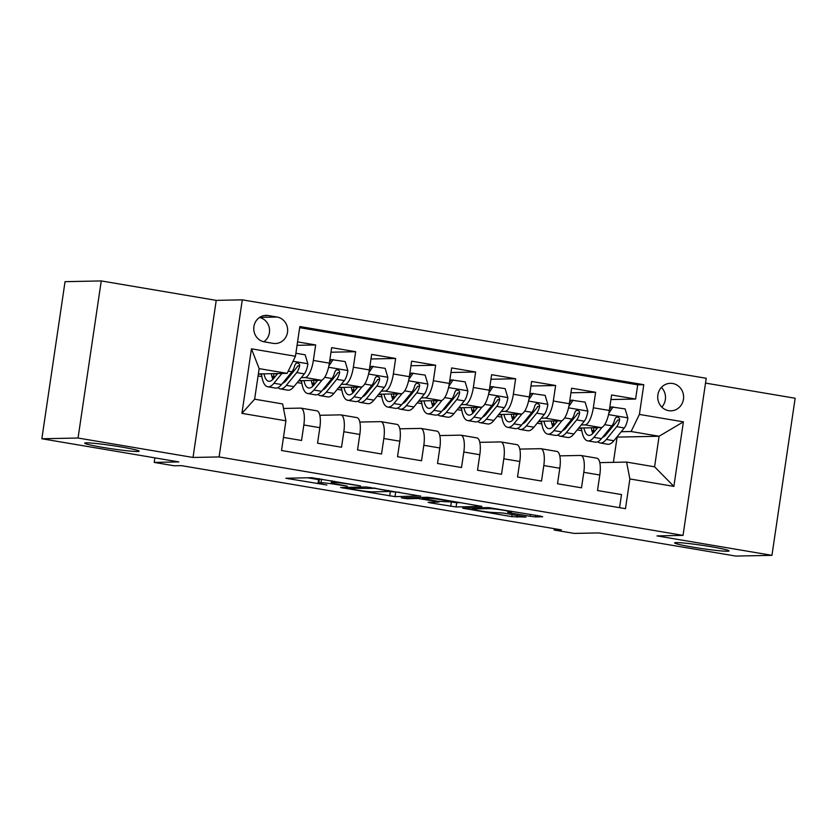 <?xml version="1.0" encoding="UTF-8"?>
<svg xmlns="http://www.w3.org/2000/svg" width="837" height="837" viewBox="0 0 837 837"><rect width="100%" height="100%" fill="white"/><g stroke="black" fill="none" stroke-linecap="round" stroke-linejoin="round"><path stroke-width="1.26" d="M360.475 485.878L311.657 477.697L285.835 478.262L326.89 485.01A13.507 0.806 -171.6 0 1 318.07 482.949A13.507 0.806 -171.6 0 1 318.876 482.792L321 482.75A13.507 0.806 -171.6 0 1 338.117 484.78L347.25 486.14L340.104 484.749A13.507 0.806 -171.6 0 1 331.295 482.677A13.507 0.806 -171.6 0 1 332.09 482.53L334.225 482.489A13.507 0.806 -171.6 0 1 351.331 484.518L360.475 485.878M676.265 542.585A27.516 1.632 -171.6 0 0 674.643 542.899A27.516 1.632 -171.6 0 0 697.043 547.827A27.516 1.632 -171.6 0 0 727.458 551.248A27.516 1.632 -171.6 0 0 729.079 550.934A27.516 1.632 -171.6 0 0 706.679 546.006A27.516 1.632 -171.6 0 0 676.265 542.585M86.347 442.846A27.516 1.632 -171.6 0 0 84.725 443.16A27.516 1.632 -171.6 0 0 107.126 448.088A27.516 1.632 -171.6 0 0 137.54 451.509A27.516 1.632 -171.6 0 0 139.162 451.195A27.516 1.632 -171.6 0 0 116.761 446.267A27.516 1.632 -171.6 0 0 86.347 442.846M672.666 383.482A13.758 12.953 88.8 0 0 670.385 383.315A13.758 12.953 88.8 0 0 657.736 396.11A13.758 12.953 88.8 0 0 668.648 410.653A13.758 12.953 88.8 0 0 670.939 410.821A13.758 12.953 88.8 0 0 683.588 398.025A13.758 12.953 88.8 0 0 672.666 383.482M530.166 516.272L535.513 516.91L542.69 516.764L540.189 516.073L488.515 507.599L462.683 508.164L511.763 516.649L526.023 517.057L503.445 513.06L493.799 512.516A11.289 0.67 -171.6 0 1 481.327 511.114A11.289 0.67 -171.6 0 1 472.131 509.084A11.289 0.67 -171.6 0 1 472.8 508.959L489.645 508.624A11.289 0.67 -171.6 0 1 502.116 510.026A11.289 0.67 -171.6 0 1 511.313 512.045A11.289 0.67 -171.6 0 1 510.643 512.171L507.588 512.275L510.34 512.924L530.166 516.272L530.438 514.42M78.05 438.023L193.033 457.462L216.228 300.368L101.246 280.929L78.05 438.023L41.85 438.755L178.836 461.909L154.217 462.411L174.211 465.79L181.451 465.644L561.397 529.884L554.157 530.03L574.161 533.41L598.769 532.918L735.754 556.071L771.955 555.339L795.15 398.245L705.518 383.095M193.033 457.462L219.095 456.939L683.034 535.377L656.972 535.9L771.955 555.339M420.603 496.121L366.428 486.956L340.596 487.521L395.022 496.634L420.624 495.954M432.813 497.921L481.892 506.395L456.06 506.96L430.888 502.974L428.136 502.326L438.766 502.074L436.255 501.373L417.757 498.517L406.96 498.737L401.289 497.837L427.466 497.283L432.813 497.921M41.85 438.755L65.045 281.661L101.246 280.929M610.937 399.542L635.607 399.04L611.617 394.98L609.326 410.475L593.328 407.776A17.2 5.702 99.6 0 1 585.032 424.872L581.244 424.955M570.949 392.773L595.62 392.281L571.619 388.222L569.327 403.716L553.33 401.017A17.2 5.702 99.6 0 1 545.033 418.113L541.246 418.186M530.951 386.014L555.622 385.512L531.621 381.463L529.34 396.958L513.343 394.248A17.2 5.702 99.6 0 1 505.035 411.354L501.258 411.427M490.953 379.255L515.623 378.753L491.633 374.694L489.342 390.199L473.344 387.489A17.2 5.702 99.6 0 1 465.048 404.595L461.26 404.669M450.965 372.496L475.636 371.994L451.635 367.935L449.343 383.43L433.346 380.73A17.2 5.702 99.6 0 1 425.05 397.826L421.262 397.91M410.967 365.727L435.638 365.235L411.637 361.176L409.356 376.671L393.359 373.961A17.2 5.702 99.6 0 1 385.051 391.067L381.274 391.141M370.969 358.968L395.639 358.466L371.649 354.407L369.358 369.912L353.36 367.202A17.2 5.702 99.6 0 1 345.064 384.309L341.276 384.382M330.981 352.21L355.652 351.707L331.651 347.648L329.359 363.143A17.2 5.702 99.6 0 1 321.063 380.249L298.767 380.699M283.471 437.416L301.55 440.471L303.831 424.976A17.2 5.702 99.6 0 0 300.912 408.142A17.2 5.702 99.6 0 0 300.556 408.111L283.513 408.456M300.912 408.142L316.909 410.841A17.2 5.702 99.6 0 1 319.839 427.686L317.547 443.181L341.538 447.24L343.829 431.735A17.2 5.702 99.6 0 0 340.91 414.901A17.2 5.702 99.6 0 0 340.544 414.87L319.828 415.298M340.91 414.901L356.907 417.6A17.2 5.702 -80.4 0 1 359.826 434.445L357.535 449.94L381.536 453.999L383.827 438.504A17.2 5.702 99.6 0 0 380.898 421.66A17.2 5.702 99.6 0 0 380.542 421.639L359.816 422.057M380.898 421.66L396.895 424.369A17.2 5.702 -80.4 0 1 399.824 441.204L397.533 456.709L421.534 460.758L423.815 445.263A17.2 5.702 99.6 0 0 420.896 428.429A17.2 5.702 99.6 0 0 420.54 428.398L399.814 428.816M420.896 428.429L436.893 431.128A17.2 5.702 -80.4 0 1 439.812 447.973L437.531 463.468L461.522 467.527L463.813 452.022A17.2 5.702 99.6 0 0 460.894 435.188A17.2 5.702 99.6 0 0 460.528 435.156L439.812 435.575M460.894 435.188L476.891 437.887A17.2 5.702 -80.4 0 1 479.81 454.732L477.519 470.227L501.52 474.286L503.811 458.791A17.2 5.702 99.6 0 0 500.882 441.946A17.2 5.702 99.6 0 0 500.526 441.926L479.8 442.344M500.882 441.946L516.879 444.656A17.2 5.702 -80.4 0 1 519.808 461.49L517.517 476.985L541.518 481.045L543.799 465.55A17.2 5.702 99.6 0 0 540.88 448.705A17.2 5.702 99.6 0 0 540.514 448.684L519.798 449.103M540.88 448.705L556.877 451.415A17.2 5.702 -80.4 0 1 559.796 468.26L557.515 483.755L581.506 487.814L583.797 472.309A17.2 5.702 99.6 0 0 580.868 455.474A17.2 5.702 99.6 0 0 580.512 455.443L559.796 455.862M568.26 425.217L566.9 425.238M553.916 425.51L552.41 425.541M565.728 428.293L565.069 428.303M553.247 426.305L552.671 426.2M609.326 410.475A17.2 5.702 -80.4 0 1 601.029 427.581L578.733 428.031M528.262 418.458L526.902 418.479M513.928 418.741L512.411 418.772M525.741 421.534L525.081 421.534M513.248 419.536L512.683 419.442M569.327 403.716A17.2 5.702 -80.4 0 1 561.031 420.823L538.735 421.273M488.274 411.689L486.914 411.72M473.93 411.982L472.424 412.013M485.742 414.775L485.083 414.775M473.25 412.777L472.685 412.683M529.34 396.958A17.2 5.702 -80.4 0 1 521.032 414.053L498.747 414.503M448.276 404.93L446.916 404.962M433.932 405.223L432.426 405.254M445.744 408.006L445.085 408.017M433.263 406.018L432.687 405.914M489.342 390.199A17.2 5.702 -80.4 0 1 481.045 407.295L458.749 407.745M408.278 398.171L406.918 398.192M393.945 398.454L392.427 398.485M405.757 401.247L405.098 401.247M393.264 399.249L392.699 399.155M449.343 383.43A17.2 5.702 -80.4 0 1 441.047 400.536L418.751 400.986M368.29 391.402L366.93 391.434M353.946 391.695L352.44 391.726M365.759 394.489L365.099 394.489M353.266 392.49L352.701 392.396M409.356 376.671A17.2 5.702 -80.4 0 1 401.049 393.767L378.763 394.227M328.292 384.643L326.932 384.675M313.948 384.936L312.442 384.968M325.76 387.719L325.101 387.73M313.279 385.731L312.703 385.627M369.358 369.912A17.2 5.702 -80.4 0 1 361.061 387.008L338.765 387.458M264.366 341.873L273.165 343.358A13.329 12.545 88.8 0 0 275.383 343.515A13.329 12.545 88.8 0 0 287.635 331.117A13.329 12.545 88.8 0 0 277.057 317.035L268.258 315.539A13.329 12.545 88.8 0 0 266.04 315.382A13.329 12.545 88.8 0 0 253.789 327.78A13.329 12.545 88.8 0 0 264.366 341.873M219.095 456.939L242.291 299.834L706.229 378.282L683.034 535.377M635.607 399.04L637.71 384.821L643.789 384.696L299.834 326.545L295.451 356.259L287.154 373.365L258.371 373.94L261.562 374.495M643.789 384.696L639.405 414.42L683.4 421.848L673.869 486.391L629.874 478.952L625.48 508.676L281.535 450.515L285.919 420.802L241.924 413.363L251.456 348.82L295.451 356.259M285.773 380.961L285.114 380.971M297.062 345.325L315.654 344.949L313.362 360.444A17.2 5.702 99.6 0 1 305.066 377.539L301.278 377.623M288.305 377.885L286.934 377.905M273.961 378.167L272.443 378.198M273.28 378.962L272.716 378.868M619.568 507.672L621.504 494.573L597.503 490.513L599.794 475.018A17.2 5.702 -80.4 0 0 596.875 458.174L580.868 455.474M355.652 351.707L353.36 367.202M395.639 358.466L393.359 373.961M435.638 365.235L433.346 380.73M475.636 371.994L473.344 387.489M515.623 378.753L513.343 394.248M555.622 385.512L553.33 401.017M595.62 392.281L593.328 407.776M637.71 384.821L299.677 327.665M315.654 344.949L297.574 341.883M613.385 462.348L617.11 437.102L659.096 436.244L631.098 431.515L621.242 431.714M608.258 431.976L606.898 432.007M593.914 432.269L592.408 432.3M605.632 435.156L605.067 435.062M593.234 433.064L592.669 432.97M287.154 373.365L259.156 368.625L254.636 399.197L282.634 403.936L285.919 420.802M216.228 300.368L242.291 299.834M554.356 528.691L554.157 530.03M154.887 457.87L154.217 462.411M599.784 462.631L626.589 462.087L654.586 466.816L659.096 436.244L683.4 421.848M537.208 423.156L541.821 423.93M497.209 416.387L501.834 417.171M457.211 409.628L461.836 410.412M417.224 402.869L421.838 403.654M377.225 396.11L381.85 396.884M337.227 389.341L341.852 390.126M297.24 382.582L301.854 383.367M258.068 375.959L261.866 376.598M577.195 429.915L581.82 430.699M271.837 376.231L273.961 376.587M272.297 377.78L274.107 377.749M312.295 384.549L314.105 384.507M298.715 380.772L301.561 381.253M311.835 382.99L313.959 383.356M352.283 391.308L354.103 391.266M338.703 387.541L341.548 388.012M351.833 389.76L353.946 390.115M392.281 398.067L394.091 398.035M378.701 394.3L381.546 394.782M391.821 396.518L393.945 396.874M432.279 404.826L434.089 404.794M418.688 401.059L421.534 401.54M431.819 403.277L433.943 403.633M472.267 411.595L474.087 411.553M458.686 407.818L461.532 408.299M471.817 410.046L473.93 410.402M512.265 418.354L514.075 418.322M498.685 414.587L501.53 415.068M511.805 416.805L513.928 417.161M552.263 425.112L554.073 425.081M538.672 421.346L541.518 421.827M551.803 423.564L553.916 423.92M629.874 478.952L626.589 462.087M631.098 431.515L639.405 414.42M592.251 431.882L594.071 431.84M578.67 428.105L581.516 428.586M591.801 430.323L593.914 430.689M259.156 368.625L251.456 348.82M254.636 399.197L241.924 413.363M673.869 486.391L654.586 466.816M263.833 341.768A13.329 12.545 88.8 0 0 269.347 328.104A13.329 12.545 88.8 0 0 259.491 317.505M661.805 407.096A13.758 12.953 88.8 0 0 661.408 387.416M318.771 478.638A13.507 0.806 -171.6 0 0 318.698 478.701L318.07 482.949M307.65 477.781L318.562 479.632M388.535 491.455L399.657 492.313M374.097 488.369L347.899 488.379L355.348 489.823A13.507 0.806 -171.6 0 0 372.455 491.853L387.803 491.549A13.507 0.806 -171.6 0 0 388.609 491.392A13.507 0.806 -171.6 0 0 379.789 489.331L374.16 488.002M460.706 502.629L456.688 502.713L456.06 506.96M449.887 501.834L456.688 502.713M449.532 501.855A11.289 0.67 -171.6 0 0 450.191 501.729A11.289 0.67 -171.6 0 0 441.005 499.699A11.289 0.67 -171.6 0 0 428.523 498.297L422.34 498.465L438.243 501.342L449.532 501.855M277.717 373.553L273.814 378.345A27.297 9.05 99.6 0 1 268.698 381.253A27.297 9.05 99.6 0 1 263.99 373.836M281.912 373.469L273.929 383.262A32.894 10.902 99.6 0 1 267.767 386.767A32.894 10.902 99.6 0 1 261.489 373.877M295.89 353.245L305.16 354.815L307.901 363.98A11.394 3.777 99.6 0 1 304.344 373.867L293.933 386.642A32.894 10.902 99.6 0 1 287.761 390.147L280.165 388.86A32.894 10.902 -80.4 0 0 286.338 385.355L296.737 372.58A11.394 3.777 -80.4 0 0 299.656 365.884L299.5 364.21L297.543 362.902L295.984 363.373L294.854 365.078A11.394 3.777 99.6 0 1 291.946 371.774L281.535 384.539A32.894 10.902 99.6 0 1 275.363 388.054L267.767 386.767M285.323 381.431A27.297 9.05 99.6 0 1 284.894 380.416M273.699 373.637A32.894 10.902 -80.4 0 0 274.138 377.947M277.894 387.636A32.894 10.902 -80.4 0 0 280.165 388.86M271.324 373.679A27.297 9.05 -80.4 0 0 272.925 379.339M299.656 365.884L297.574 365.926A5.807 1.925 99.6 0 1 296.622 367.663L286.212 380.437A27.297 9.05 99.6 0 1 282.592 383.241M276.273 375.332A27.297 9.05 99.6 0 1 276.001 373.584M317.715 380.312L313.812 385.104A27.297 9.05 99.6 0 1 308.686 388.023A27.297 9.05 99.6 0 1 303.977 380.594M322.13 379.956L313.927 390.021A32.894 10.902 99.6 0 1 307.754 393.526A32.894 10.902 99.6 0 1 301.487 380.647M329.496 362.233L331.274 359.586L345.158 361.574L347.899 370.749A11.394 3.777 99.6 0 1 344.331 380.626L333.921 393.4A32.894 10.902 99.6 0 1 327.748 396.916L320.152 395.629A32.894 10.902 -80.4 0 0 326.325 392.114L336.736 379.339A11.394 3.777 -80.4 0 0 339.655 372.653L339.487 370.969L337.541 369.661L335.982 370.142L334.852 371.837A11.394 3.777 99.6 0 1 331.933 378.533L321.523 391.308A32.894 10.902 99.6 0 1 315.35 394.813L307.754 393.526M325.321 388.201A27.297 9.05 99.6 0 1 324.882 387.186M333.157 359.544L328.878 365.915M313.687 380.396A32.894 10.902 -80.4 0 0 314.137 384.706M317.893 394.405A32.894 10.902 -80.4 0 0 320.152 395.629M311.322 380.448A27.297 9.05 -80.4 0 0 312.923 386.098M339.655 372.653L337.573 372.695A5.807 1.925 99.6 0 1 336.62 374.432L326.21 387.196A27.297 9.05 99.6 0 1 322.59 390.011M316.26 382.09A27.297 9.05 99.6 0 1 315.988 380.354M357.713 387.081L353.81 391.862A27.297 9.05 99.6 0 1 348.684 394.782A27.297 9.05 99.6 0 1 343.976 387.353M362.118 386.725L353.925 396.78A32.894 10.902 99.6 0 1 347.753 400.295A32.894 10.902 99.6 0 1 341.486 387.405M369.494 368.991L371.272 366.344L385.146 368.343L387.897 377.508A11.394 3.777 99.6 0 1 384.329 387.395L373.919 400.159A32.894 10.902 99.6 0 1 367.746 403.675L360.151 402.388A32.894 10.902 -80.4 0 0 366.324 398.883L376.734 386.108A11.394 3.777 -80.4 0 0 379.642 379.412L379.485 377.728L377.539 376.43L375.97 376.901L374.85 378.596A11.394 3.777 99.6 0 1 371.931 385.292L361.521 398.067A32.894 10.902 99.6 0 1 355.348 401.582L347.753 400.295M365.309 394.959A27.297 9.05 99.6 0 1 364.88 393.945M373.156 366.313L368.876 372.674M353.685 387.154A32.894 10.902 -80.4 0 0 354.135 391.465M357.891 401.164A32.894 10.902 -80.4 0 0 360.151 402.388M351.32 387.207A27.297 9.05 -80.4 0 0 352.911 392.867M379.642 379.412L377.56 379.454A5.807 1.925 99.6 0 1 376.608 381.191L366.208 393.965A27.297 9.05 99.6 0 1 362.578 396.769M356.259 388.86A27.297 9.05 99.6 0 1 355.987 387.112M397.701 393.84L393.798 398.632A27.297 9.05 99.6 0 1 388.682 401.54A27.297 9.05 99.6 0 1 383.974 394.112M402.116 393.484L393.913 403.539A32.894 10.902 99.6 0 1 387.74 407.054A32.894 10.902 99.6 0 1 381.473 394.164M409.492 375.75L411.26 373.114L425.144 375.102L427.885 384.267A11.394 3.777 99.6 0 1 424.328 394.154L413.917 406.928A32.894 10.902 99.6 0 1 407.745 410.433L400.138 409.147A32.894 10.902 -80.4 0 0 406.311 405.642L416.721 392.867A11.394 3.777 -80.4 0 0 419.64 386.171L419.483 384.497L417.527 383.189L415.968 383.66L414.838 385.365A11.394 3.777 99.6 0 1 411.919 392.061L401.519 404.826A32.894 10.902 99.6 0 1 395.346 408.341L387.74 407.054M405.307 401.718A27.297 9.05 99.6 0 1 404.878 400.703M413.143 373.072L408.864 379.443M393.683 393.924A32.894 10.902 -80.4 0 0 394.122 398.234M397.878 407.922A32.894 10.902 -80.4 0 0 400.138 409.147M391.308 393.965A27.297 9.05 -80.4 0 0 392.909 399.626M419.64 386.171L417.558 386.213A5.807 1.925 99.6 0 1 416.606 387.95L406.196 400.724A27.297 9.05 99.6 0 1 402.576 403.528M396.257 395.619A27.297 9.05 99.6 0 1 395.985 393.871M437.699 400.599L433.796 405.39A27.297 9.05 99.6 0 1 428.67 408.31A27.297 9.05 99.6 0 1 423.961 400.881M442.114 400.243L433.911 410.308A32.894 10.902 99.6 0 1 427.738 413.813A32.894 10.902 99.6 0 1 421.471 400.933M449.479 382.509L451.258 379.872L465.142 381.86L467.883 391.036A11.394 3.777 99.6 0 1 464.315 400.913L453.905 413.687A32.894 10.902 99.6 0 1 447.732 417.192L440.136 415.916A32.894 10.902 -80.4 0 0 446.309 412.4L456.72 399.626A11.394 3.777 -80.4 0 0 459.639 392.93L459.471 391.256L457.525 389.948L455.966 390.429L454.836 392.124A11.394 3.777 99.6 0 1 451.917 398.82L441.507 411.595A32.894 10.902 99.6 0 1 435.334 415.1L427.738 413.813M445.305 408.487A27.297 9.05 99.6 0 1 444.865 407.473M453.141 379.831L448.862 386.202M433.671 400.682A32.894 10.902 -80.4 0 0 434.121 404.993M437.877 414.692A32.894 10.902 -80.4 0 0 440.136 415.916M431.306 400.735A27.297 9.05 -80.4 0 0 432.907 406.384M459.639 392.93L457.557 392.982A5.807 1.925 99.6 0 1 456.604 394.719L446.194 407.483A27.297 9.05 99.6 0 1 442.564 410.297M436.244 402.377A27.297 9.05 99.6 0 1 435.972 400.641M477.697 407.368L473.794 412.149A27.297 9.05 99.6 0 1 468.668 415.068A27.297 9.05 99.6 0 1 463.96 407.64M482.102 407.002L473.909 417.067A32.894 10.902 99.6 0 1 467.737 420.582A32.894 10.902 99.6 0 1 461.469 407.692M489.478 389.278L491.256 386.631L505.129 388.63L507.881 397.795A11.394 3.777 99.6 0 1 504.313 407.682L493.903 420.446A32.894 10.902 99.6 0 1 487.73 423.961L480.135 422.675A32.894 10.902 -80.4 0 0 486.307 419.159L496.718 406.395A11.394 3.777 -80.4 0 0 499.626 399.699L499.469 398.014L497.523 396.707L495.954 397.188L494.834 398.883A11.394 3.777 99.6 0 1 491.915 405.579L481.505 418.354A32.894 10.902 99.6 0 1 475.332 421.858L467.737 420.582M485.293 415.246A27.297 9.05 99.6 0 1 484.864 414.231M493.139 386.6L488.86 392.961M473.669 407.441A32.894 10.902 -80.4 0 0 474.119 411.752M477.875 421.45A32.894 10.902 -80.4 0 0 480.135 422.675M471.304 407.493A27.297 9.05 -80.4 0 0 472.895 413.154M499.626 399.699L497.544 399.741A5.807 1.925 99.6 0 1 496.592 401.478L486.192 414.252A27.297 9.05 99.6 0 1 482.562 417.056M476.243 409.147A27.297 9.05 99.6 0 1 475.971 407.399M517.684 414.127L513.782 418.918A27.297 9.05 99.6 0 1 508.655 421.827A27.297 9.05 99.6 0 1 503.958 414.399M522.1 413.771L513.897 423.825A32.894 10.902 99.6 0 1 507.724 427.341A32.894 10.902 99.6 0 1 501.457 414.451M529.476 396.037L531.244 393.4L545.128 395.388L547.869 404.553A11.394 3.777 99.6 0 1 544.301 414.441L533.901 427.215A32.894 10.902 99.6 0 1 527.728 430.72L520.122 429.433A32.894 10.902 -80.4 0 0 526.295 425.928L536.705 413.154A11.394 3.777 -80.4 0 0 539.624 406.458L539.467 404.784L537.511 403.476L535.952 403.947L534.822 405.652A11.394 3.777 99.6 0 1 531.903 412.338L521.503 425.112A32.894 10.902 99.6 0 1 515.33 428.628L507.724 427.341M525.291 422.005A27.297 9.05 99.6 0 1 524.862 420.99M533.127 393.359L528.848 399.72M513.667 414.21A32.894 10.902 -80.4 0 0 514.106 418.521M517.862 428.209A32.894 10.902 -80.4 0 0 520.122 429.433M511.292 414.252A27.297 9.05 -80.4 0 0 512.893 419.912M539.624 406.458L537.542 406.5A5.807 1.925 99.6 0 1 536.59 408.236L526.18 421.011A27.297 9.05 99.6 0 1 522.56 423.815M516.241 415.905A27.297 9.05 99.6 0 1 515.969 414.158M557.683 420.885L553.78 425.677A27.297 9.05 99.6 0 1 548.653 428.596A27.297 9.05 99.6 0 1 543.945 421.168M562.098 420.53L553.895 430.595A32.894 10.902 99.6 0 1 547.722 434.1A32.894 10.902 99.6 0 1 541.455 421.22M569.463 402.796L571.242 400.159L585.126 402.147L587.867 411.312A11.394 3.777 99.6 0 1 584.299 421.199L573.889 433.974A32.894 10.902 99.6 0 1 567.716 437.479L560.12 436.203A32.894 10.902 -80.4 0 0 566.293 432.687L576.703 419.912A11.394 3.777 -80.4 0 0 579.622 413.216L579.455 411.542L577.509 410.235L575.95 410.716L574.82 412.411A11.394 3.777 99.6 0 1 571.901 419.107L561.491 431.871A32.894 10.902 99.6 0 1 555.318 435.386L547.722 434.1M565.289 428.774A27.297 9.05 99.6 0 1 564.849 427.759M573.125 400.117L568.846 406.489M553.655 420.969A32.894 10.902 -80.4 0 0 554.104 425.28M557.861 434.978A32.894 10.902 -80.4 0 0 560.12 436.203M551.29 421.011A27.297 9.05 -80.4 0 0 552.891 426.671M579.622 413.216L577.54 413.258A5.807 1.925 99.6 0 1 576.588 415.006L566.178 427.77A27.297 9.05 99.6 0 1 562.548 430.574M556.228 422.664A27.297 9.05 99.6 0 1 555.956 420.917M597.681 427.644L593.768 432.436A27.297 9.05 99.6 0 1 588.652 435.355A27.297 9.05 99.6 0 1 583.944 427.927M602.085 427.288L593.893 437.353A32.894 10.902 99.6 0 1 587.72 440.869A32.894 10.902 99.6 0 1 581.443 427.979M609.462 409.565L611.24 406.918L625.113 408.916L627.865 418.082A11.394 3.777 99.6 0 1 624.297 427.958L613.887 440.733A32.894 10.902 99.6 0 1 607.714 444.248L600.119 442.961A32.894 10.902 -80.4 0 0 606.291 439.446L616.691 426.682A11.394 3.777 -80.4 0 0 619.61 419.986L619.453 418.301L617.507 416.993L615.938 417.475L614.818 419.17A11.394 3.777 99.6 0 1 611.899 425.866L601.489 438.64A32.894 10.902 99.6 0 1 595.316 442.145L587.72 440.869M605.277 435.533A27.297 9.05 99.6 0 1 604.848 434.518M613.113 406.887L608.834 413.248M593.653 427.728A32.894 10.902 -80.4 0 0 594.103 432.038M597.859 441.737A32.894 10.902 -80.4 0 0 600.119 442.961M591.288 427.78A27.297 9.05 -80.4 0 0 592.878 433.43M619.61 419.986L617.528 420.028A5.807 1.925 99.6 0 1 616.576 421.764L606.176 434.539A27.297 9.05 99.6 0 1 602.546 437.343M596.226 429.433A27.297 9.05 99.6 0 1 595.954 427.686M601.029 427.581L585.032 424.872M561.031 420.823L545.033 418.113M521.032 414.053L505.035 411.354M481.045 407.295L465.048 404.595M441.047 400.536L425.05 397.826M401.049 393.767L385.051 391.067M361.061 387.008L345.064 384.309M321.063 380.249L305.066 377.539M319.839 427.686L303.831 424.976M599.794 475.018L583.797 472.309M559.796 468.26L543.799 465.55M519.808 461.49L503.811 458.791M479.81 454.732L463.813 452.022M439.812 447.973L423.815 445.263M399.824 441.204L383.827 438.504M359.826 434.445L343.829 431.735M329.359 363.143L313.362 360.444M263.843 315.633L268.258 315.539M259.669 317.38L277.057 317.035M334.402 481.275L334.225 482.489M332.331 480.93L332.09 482.53M321.544 479.099L321 482.75M319.472 478.754L318.876 482.792M288.692 478.168L288.587 478.91M395.65 492.397L395.022 496.634M390.304 491.758L389.676 496.006M343.463 487.427L343.348 488.17M370.435 487.385L370.362 487.919M348.056 487.333L347.899 488.379M451.342 502.074L450.714 506.322M431.003 502.231L430.888 502.974M417.914 497.471L417.757 498.517M407.117 497.691L406.96 498.737M428.67 497.356L428.523 498.297M422.748 497.377L422.591 498.423M510.455 512.171L510.34 512.924M489.781 507.682L489.645 508.624M472.957 507.923L472.8 508.959M517.381 515.414L517.109 517.276M512.077 514.514L511.763 516.649M465.55 508.069L465.435 508.812M535.753 515.32L535.513 516.91M307.838 363.75L293.034 361.249M281.535 384.539L273.929 383.262M293.933 386.642L286.338 385.355M291.946 371.774L288.231 371.147M304.344 373.867L296.737 372.58M347.836 370.519L328.585 367.265M321.523 391.308L313.927 390.021M333.921 393.4L326.325 392.114M331.933 378.533L324.714 377.309M344.331 380.626L336.736 379.339M387.824 377.278L368.583 374.024M361.521 398.067L353.925 396.78M373.919 400.159L366.324 398.883M371.931 385.292L364.702 384.068M384.329 387.395L376.734 386.108M427.822 384.037L408.571 380.783M401.519 404.826L393.913 403.539M413.917 406.928L406.311 405.642M411.919 392.061L404.7 390.837M424.328 394.154L416.721 392.867M467.82 390.806L448.569 387.552M441.507 411.595L433.911 410.308M453.905 413.687L446.309 412.4M451.917 398.82L444.698 397.596M464.315 400.913L456.72 399.626M507.808 397.565L488.557 394.311M481.505 418.354L473.909 417.067M493.903 420.446L486.307 419.159M491.915 405.579L484.686 404.355M504.313 407.682L496.718 406.395M547.806 404.323L528.555 401.069M521.503 425.112L513.897 423.825M533.901 427.215L526.295 425.928M531.903 412.338L524.684 411.124M544.301 414.441L536.705 413.154M587.794 411.093L568.553 407.839M561.491 431.871L553.895 430.595M573.889 433.974L566.293 432.687M571.901 419.107L564.672 417.883M584.299 421.199L576.703 419.912M627.792 417.851L608.541 414.597M601.489 438.64L593.893 437.353M613.887 440.733L606.291 439.446M611.899 425.866L604.67 424.641M624.297 427.958L616.691 426.682M331.567 480.794L331.295 482.677M347.889 487.333L347.732 488.41M388.745 490.461L388.609 491.392M439.09 501.478L439.006 502.022M450.316 500.871L450.191 501.729M422.507 497.387L422.34 498.465M511.438 511.208L511.313 512.045M472.309 507.933L472.131 509.084"/></g></svg>
